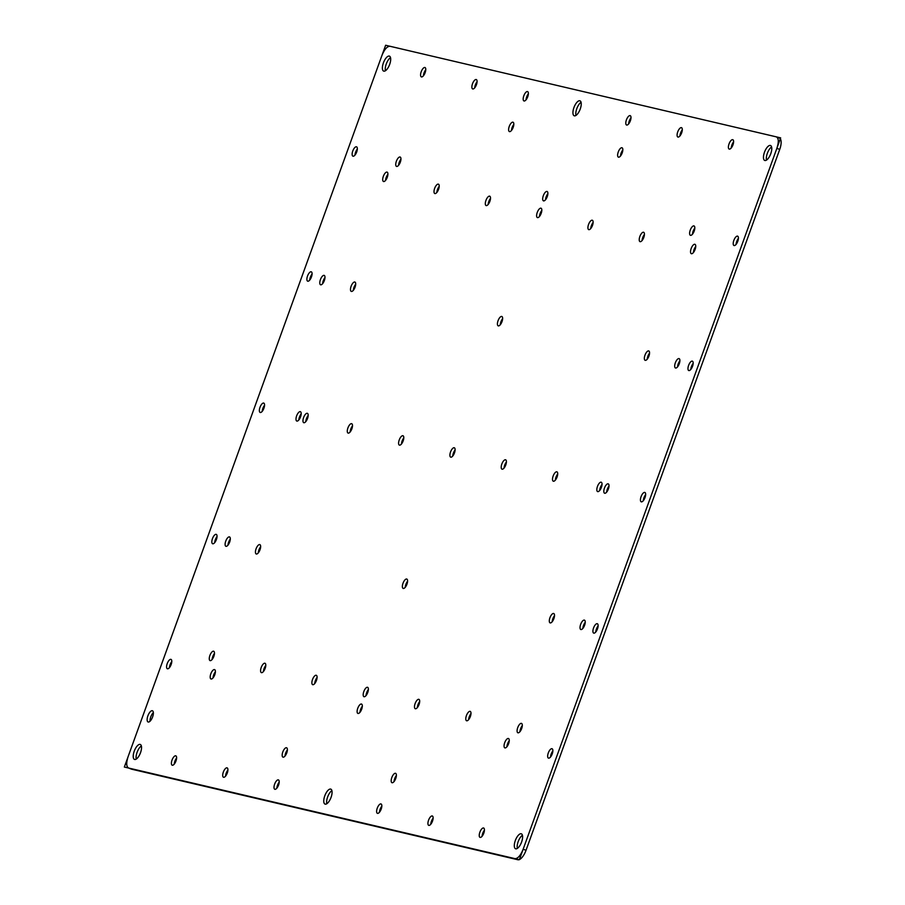 <?xml version="1.0" encoding="UTF-8"?>
<svg xmlns="http://www.w3.org/2000/svg" width="905" height="905" viewBox="0 0 905 905"><rect width="100%" height="100%" fill="white"/><g stroke="black" fill="none" stroke-linecap="round" stroke-linejoin="round"><path stroke-width="1.36" d="M620.491 156.033A5.023 2.002 111.2 0 1 622.821 149.992M618.522 157.176A5.023 2.002 111.2 0 1 618.409 157.142A5.023 2.002 111.2 0 1 618.307 151.87A5.023 2.002 111.2 0 1 621.939 147.741A5.023 2.002 111.2 0 1 622.04 147.775A5.023 2.002 111.2 0 1 622.142 153.047A5.023 2.002 111.2 0 1 618.522 157.176M779.16 137.956A11.143 4.446 111.2 0 1 779.397 138.035A11.143 4.446 111.2 0 1 779.725 149.438L526.02 850.315A11.143 4.446 111.2 0 1 517.875 859.75L131.564 769.171A11.143 4.446 111.2 0 1 131.327 769.103A11.143 4.446 111.2 0 1 131.101 768.99M515.013 858.641C517.886 858.641 520.601 855.497 523.158 849.207L526.02 850.315M779.725 149.438L776.875 148.33L523.158 849.207M776.875 148.33C778.911 141.915 778.719 138.092 776.298 136.847L779.397 138.035M131.327 769.103L128.702 768.062C126.281 766.829 126.089 762.994 128.125 756.58L381.842 55.714C384.399 49.413 387.114 46.268 389.987 46.268L776.298 136.847M648.67 350.914A5.023 2.002 111.2 0 1 648.772 350.948A5.023 2.002 111.2 0 1 648.874 356.219A5.023 2.002 111.2 0 1 645.254 360.348A5.023 2.002 111.2 0 1 645.141 360.314A5.023 2.002 111.2 0 1 645.039 355.031A5.023 2.002 111.2 0 1 648.67 350.914M693.92 225.899A5.023 2.002 111.2 0 1 694.022 225.933A5.023 2.002 111.2 0 1 694.135 231.216A5.023 2.002 111.2 0 1 690.504 235.334A5.023 2.002 111.2 0 1 690.402 235.3A5.023 2.002 111.2 0 1 690.289 230.028A5.023 2.002 111.2 0 1 693.92 225.899M692.268 361.129A5.023 2.002 111.2 0 1 692.382 361.163A5.023 2.002 111.2 0 1 692.483 366.446A5.023 2.002 111.2 0 1 688.852 370.564A5.023 2.002 111.2 0 1 688.75 370.53A5.023 2.002 111.2 0 1 688.648 365.258A5.023 2.002 111.2 0 1 692.268 361.129M592.232 220.22A5.023 2.002 111.2 0 1 592.334 220.254A5.023 2.002 111.2 0 1 592.436 225.526A5.023 2.002 111.2 0 1 588.816 229.655A5.023 2.002 111.2 0 1 588.702 229.621A5.023 2.002 111.2 0 1 588.601 224.338A5.023 2.002 111.2 0 1 592.232 220.22M694.836 244.271A5.023 2.002 111.2 0 1 694.95 244.305A5.023 2.002 111.2 0 1 695.051 249.588A5.023 2.002 111.2 0 1 691.42 253.717A5.023 2.002 111.2 0 1 691.318 253.683A5.023 2.002 111.2 0 1 691.216 248.4A5.023 2.002 111.2 0 1 694.836 244.271M608.126 483.824A5.023 2.002 111.2 0 1 608.228 483.858A5.023 2.002 111.2 0 1 608.33 489.141A5.023 2.002 111.2 0 1 604.71 493.259A5.023 2.002 111.2 0 1 604.597 493.225A5.023 2.002 111.2 0 1 604.495 487.953A5.023 2.002 111.2 0 1 608.126 483.824M505.51 459.774A5.023 2.002 111.2 0 1 505.624 459.797A5.023 2.002 111.2 0 1 505.725 465.08A5.023 2.002 111.2 0 1 502.094 469.209A5.023 2.002 111.2 0 1 501.992 469.175A5.023 2.002 111.2 0 1 501.89 463.892A5.023 2.002 111.2 0 1 505.51 459.774M264.882 663.229A5.023 2.002 111.2 0 1 264.995 663.263A5.023 2.002 111.2 0 1 265.097 668.546A5.023 2.002 111.2 0 1 261.466 672.664A5.023 2.002 111.2 0 1 261.364 672.63A5.023 2.002 111.2 0 1 261.262 667.358A5.023 2.002 111.2 0 1 264.882 663.229M424.875 67.49A5.023 2.002 111.2 0 1 424.988 67.524A5.023 2.002 111.2 0 1 425.09 72.807A5.023 2.002 111.2 0 1 421.459 76.925A5.023 2.002 111.2 0 1 421.357 76.891A5.023 2.002 111.2 0 1 421.255 71.619A5.023 2.002 111.2 0 1 424.875 67.49M527.491 91.552A5.023 2.002 111.2 0 1 527.592 91.586A5.023 2.002 111.2 0 1 527.694 96.858A5.023 2.002 111.2 0 1 524.074 100.987A5.023 2.002 111.2 0 1 523.961 100.953A5.023 2.002 111.2 0 1 523.859 95.681A5.023 2.002 111.2 0 1 527.491 91.552M356.446 146.78A5.023 2.002 111.2 0 1 356.547 146.814A5.023 2.002 111.2 0 1 356.661 152.085A5.023 2.002 111.2 0 1 353.029 156.214A5.023 2.002 111.2 0 1 352.927 156.18A5.023 2.002 111.2 0 1 352.814 150.897A5.023 2.002 111.2 0 1 356.446 146.78M737.518 236.126A5.023 2.002 111.2 0 1 737.632 236.16A5.023 2.002 111.2 0 1 737.733 241.431A5.023 2.002 111.2 0 1 734.102 245.56A5.023 2.002 111.2 0 1 734 245.526A5.023 2.002 111.2 0 1 733.898 240.255A5.023 2.002 111.2 0 1 737.518 236.126M630.095 115.614A5.023 2.002 111.2 0 1 630.208 115.648A5.023 2.002 111.2 0 1 630.31 120.919A5.023 2.002 111.2 0 1 626.679 125.048A5.023 2.002 111.2 0 1 626.577 125.014A5.023 2.002 111.2 0 1 626.475 119.732A5.023 2.002 111.2 0 1 630.095 115.614M732.699 139.664A5.023 2.002 111.2 0 1 732.812 139.698A5.023 2.002 111.2 0 1 732.914 144.981A5.023 2.002 111.2 0 1 729.294 149.099A5.023 2.002 111.2 0 1 729.181 149.076A5.023 2.002 111.2 0 1 729.079 143.793A5.023 2.002 111.2 0 1 732.699 139.664M438.314 184.134A5.023 2.002 111.2 0 1 438.427 184.168A5.023 2.002 111.2 0 1 438.529 189.439A5.023 2.002 111.2 0 1 434.898 193.568A5.023 2.002 111.2 0 1 434.796 193.534A5.023 2.002 111.2 0 1 434.694 188.251A5.023 2.002 111.2 0 1 438.314 184.134M556.813 471.799A5.023 2.002 111.2 0 1 556.926 471.833A5.023 2.002 111.2 0 1 557.028 477.105A5.023 2.002 111.2 0 1 553.396 481.234A5.023 2.002 111.2 0 1 553.294 481.2A5.023 2.002 111.2 0 1 553.193 475.928A5.023 2.002 111.2 0 1 556.813 471.799M643.534 232.246A5.023 2.002 111.2 0 1 643.636 232.28A5.023 2.002 111.2 0 1 643.738 237.563A5.023 2.002 111.2 0 1 640.118 241.68A5.023 2.002 111.2 0 1 640.005 241.646A5.023 2.002 111.2 0 1 639.903 236.375A5.023 2.002 111.2 0 1 643.534 232.246M681.397 127.639A5.023 2.002 111.2 0 1 681.51 127.673A5.023 2.002 111.2 0 1 681.612 132.945A5.023 2.002 111.2 0 1 677.981 137.074A5.023 2.002 111.2 0 1 677.879 137.04A5.023 2.002 111.2 0 1 677.777 131.768A5.023 2.002 111.2 0 1 681.397 127.639M476.188 79.527A5.023 2.002 111.2 0 1 476.29 79.549A5.023 2.002 111.2 0 1 476.392 84.832A5.023 2.002 111.2 0 1 472.772 88.962A5.023 2.002 111.2 0 1 472.659 88.928A5.023 2.002 111.2 0 1 472.557 83.645A5.023 2.002 111.2 0 1 476.188 79.527M644.745 492.411A5.023 2.002 111.2 0 1 644.858 492.444A5.023 2.002 111.2 0 1 644.96 497.727A5.023 2.002 111.2 0 1 641.328 501.845A5.023 2.002 111.2 0 1 641.226 501.823A5.023 2.002 111.2 0 1 641.125 496.54A5.023 2.002 111.2 0 1 644.745 492.411M584.336 620.106A5.023 2.002 111.2 0 1 584.438 620.14A5.023 2.002 111.2 0 1 584.54 625.423A5.023 2.002 111.2 0 1 580.919 629.541A5.023 2.002 111.2 0 1 580.806 629.507A5.023 2.002 111.2 0 1 580.705 624.235A5.023 2.002 111.2 0 1 584.336 620.106M601.146 482.195A5.023 2.002 111.2 0 1 601.248 482.229A5.023 2.002 111.2 0 1 601.35 487.501A5.023 2.002 111.2 0 1 597.73 491.63A5.023 2.002 111.2 0 1 597.617 491.596A5.023 2.002 111.2 0 1 597.515 486.313A5.023 2.002 111.2 0 1 601.146 482.195M483.542 827.985A5.023 2.002 111.2 0 1 483.643 828.018A5.023 2.002 111.2 0 1 483.745 833.301A5.023 2.002 111.2 0 1 480.125 837.419A5.023 2.002 111.2 0 1 480.012 837.385A5.023 2.002 111.2 0 1 479.91 832.114A5.023 2.002 111.2 0 1 483.542 827.985M553.622 613.477A5.023 2.002 111.2 0 1 553.724 613.511A5.023 2.002 111.2 0 1 553.826 618.782A5.023 2.002 111.2 0 1 550.206 622.912A5.023 2.002 111.2 0 1 550.093 622.878A5.023 2.002 111.2 0 1 549.991 617.595A5.023 2.002 111.2 0 1 553.622 613.477M395.485 773.3A5.023 2.002 111.2 0 1 395.598 773.334A5.023 2.002 111.2 0 1 395.7 778.605A5.023 2.002 111.2 0 1 392.069 782.735A5.023 2.002 111.2 0 1 391.967 782.701A5.023 2.002 111.2 0 1 391.865 777.418A5.023 2.002 111.2 0 1 395.485 773.3M418.8 699.316A5.023 2.002 111.2 0 1 418.902 699.35A5.023 2.002 111.2 0 1 419.004 704.633A5.023 2.002 111.2 0 1 415.384 708.751A5.023 2.002 111.2 0 1 415.271 708.728A5.023 2.002 111.2 0 1 415.169 703.445A5.023 2.002 111.2 0 1 418.8 699.316M521.404 723.378A5.023 2.002 111.2 0 1 521.506 723.412A5.023 2.002 111.2 0 1 521.619 728.695A5.023 2.002 111.2 0 1 517.988 732.812A5.023 2.002 111.2 0 1 517.886 732.779A5.023 2.002 111.2 0 1 517.773 727.507A5.023 2.002 111.2 0 1 521.404 723.378M380.926 803.923A5.023 2.002 111.2 0 1 381.039 803.957A5.023 2.002 111.2 0 1 381.141 809.24A5.023 2.002 111.2 0 1 377.509 813.369A5.023 2.002 111.2 0 1 377.408 813.335A5.023 2.002 111.2 0 1 377.306 808.052A5.023 2.002 111.2 0 1 380.926 803.923M551.971 748.707A5.023 2.002 111.2 0 1 552.073 748.74A5.023 2.002 111.2 0 1 552.186 754.012A5.023 2.002 111.2 0 1 548.554 758.141A5.023 2.002 111.2 0 1 548.453 758.107A5.023 2.002 111.2 0 1 548.34 752.824A5.023 2.002 111.2 0 1 551.971 748.707M597.221 623.692A5.023 2.002 111.2 0 1 597.334 623.726A5.023 2.002 111.2 0 1 597.436 629.009A5.023 2.002 111.2 0 1 593.804 633.138A5.023 2.002 111.2 0 1 593.703 633.104A5.023 2.002 111.2 0 1 593.601 627.821A5.023 2.002 111.2 0 1 597.221 623.692M508.372 738.48A5.023 2.002 111.2 0 1 508.474 738.514A5.023 2.002 111.2 0 1 508.576 743.786A5.023 2.002 111.2 0 1 504.956 747.915A5.023 2.002 111.2 0 1 504.843 747.881A5.023 2.002 111.2 0 1 504.741 742.609A5.023 2.002 111.2 0 1 508.372 738.48M227.019 767.836A5.023 2.002 111.2 0 1 227.121 767.87A5.023 2.002 111.2 0 1 227.223 773.153A5.023 2.002 111.2 0 1 223.603 777.282A5.023 2.002 111.2 0 1 223.49 777.248A5.023 2.002 111.2 0 1 223.388 771.965A5.023 2.002 111.2 0 1 227.019 767.836M175.706 755.811A5.023 2.002 111.2 0 1 175.819 755.845A5.023 2.002 111.2 0 1 175.921 761.116A5.023 2.002 111.2 0 1 172.301 765.245A5.023 2.002 111.2 0 1 172.188 765.211A5.023 2.002 111.2 0 1 172.086 759.94A5.023 2.002 111.2 0 1 175.706 755.811M170.898 659.349A5.023 2.002 111.2 0 1 171 659.383A5.023 2.002 111.2 0 1 171.102 664.666A5.023 2.002 111.2 0 1 167.482 668.784A5.023 2.002 111.2 0 1 167.368 668.761A5.023 2.002 111.2 0 1 167.267 663.478A5.023 2.002 111.2 0 1 170.898 659.349M259.746 544.572A5.023 2.002 111.2 0 1 259.859 544.606A5.023 2.002 111.2 0 1 259.961 549.878A5.023 2.002 111.2 0 1 256.33 554.007A5.023 2.002 111.2 0 1 256.228 553.973A5.023 2.002 111.2 0 1 256.126 548.69A5.023 2.002 111.2 0 1 259.746 544.572M216.148 534.346A5.023 2.002 111.2 0 1 216.25 534.38A5.023 2.002 111.2 0 1 216.352 539.663A5.023 2.002 111.2 0 1 212.732 543.781A5.023 2.002 111.2 0 1 212.618 543.747A5.023 2.002 111.2 0 1 212.517 538.475A5.023 2.002 111.2 0 1 216.148 534.346M214.496 669.576A5.023 2.002 111.2 0 1 214.598 669.61A5.023 2.002 111.2 0 1 214.711 674.892A5.023 2.002 111.2 0 1 211.08 679.01A5.023 2.002 111.2 0 1 210.978 678.976A5.023 2.002 111.2 0 1 210.865 673.705A5.023 2.002 111.2 0 1 214.496 669.576M367.487 687.291A5.023 2.002 111.2 0 1 367.6 687.325A5.023 2.002 111.2 0 1 367.702 692.597A5.023 2.002 111.2 0 1 364.07 696.726A5.023 2.002 111.2 0 1 363.968 696.692A5.023 2.002 111.2 0 1 363.867 691.42A5.023 2.002 111.2 0 1 367.487 687.291M316.184 675.266A5.023 2.002 111.2 0 1 316.298 675.3A5.023 2.002 111.2 0 1 316.399 680.571A5.023 2.002 111.2 0 1 312.768 684.7A5.023 2.002 111.2 0 1 312.666 684.666A5.023 2.002 111.2 0 1 312.564 679.384A5.023 2.002 111.2 0 1 316.184 675.266M278.321 779.872A5.023 2.002 111.2 0 1 278.423 779.906A5.023 2.002 111.2 0 1 278.525 785.178A5.023 2.002 111.2 0 1 274.905 789.307A5.023 2.002 111.2 0 1 274.792 789.273A5.023 2.002 111.2 0 1 274.69 783.99A5.023 2.002 111.2 0 1 278.321 779.872M263.672 403.064A5.023 2.002 111.2 0 1 263.774 403.098A5.023 2.002 111.2 0 1 263.875 408.37A5.023 2.002 111.2 0 1 260.255 412.499A5.023 2.002 111.2 0 1 260.142 412.465A5.023 2.002 111.2 0 1 260.04 407.193A5.023 2.002 111.2 0 1 263.672 403.064M324.081 275.369A5.023 2.002 111.2 0 1 324.194 275.403A5.023 2.002 111.2 0 1 324.295 280.686A5.023 2.002 111.2 0 1 320.664 284.803A5.023 2.002 111.2 0 1 320.562 284.77A5.023 2.002 111.2 0 1 320.46 279.498A5.023 2.002 111.2 0 1 324.081 275.369M229.418 536.891A5.023 2.002 111.2 0 1 229.519 536.925A5.023 2.002 111.2 0 1 229.621 542.197A5.023 2.002 111.2 0 1 226.001 546.326A5.023 2.002 111.2 0 1 225.888 546.292A5.023 2.002 111.2 0 1 225.786 541.02A5.023 2.002 111.2 0 1 229.418 536.891M307.27 413.291A5.023 2.002 111.2 0 1 307.383 413.325A5.023 2.002 111.2 0 1 307.485 418.596A5.023 2.002 111.2 0 1 303.854 422.726A5.023 2.002 111.2 0 1 303.752 422.692A5.023 2.002 111.2 0 1 303.65 417.409A5.023 2.002 111.2 0 1 307.27 413.291M678.999 358.584A5.023 2.002 111.2 0 1 679.112 358.618A5.023 2.002 111.2 0 1 679.214 363.901A5.023 2.002 111.2 0 1 675.583 368.03A5.023 2.002 111.2 0 1 675.481 367.996A5.023 2.002 111.2 0 1 675.379 362.713A5.023 2.002 111.2 0 1 678.999 358.584M286.478 747.734A5.023 2.002 111.2 0 1 286.591 747.768A5.023 2.002 111.2 0 1 286.693 753.051A5.023 2.002 111.2 0 1 283.061 757.168A5.023 2.002 111.2 0 1 282.96 757.146A5.023 2.002 111.2 0 1 282.858 751.863A5.023 2.002 111.2 0 1 286.478 747.734M213.58 651.204A5.023 2.002 111.2 0 1 213.682 651.238A5.023 2.002 111.2 0 1 213.784 656.51A5.023 2.002 111.2 0 1 210.164 660.639A5.023 2.002 111.2 0 1 210.051 660.605A5.023 2.002 111.2 0 1 209.949 655.333A5.023 2.002 111.2 0 1 213.58 651.204M361.434 704.033A5.023 2.002 111.2 0 1 361.536 704.067A5.023 2.002 111.2 0 1 361.638 709.339A5.023 2.002 111.2 0 1 358.018 713.468A5.023 2.002 111.2 0 1 357.905 713.434A5.023 2.002 111.2 0 1 357.803 708.151A5.023 2.002 111.2 0 1 361.434 704.033M406.684 579.019A5.023 2.002 111.2 0 1 406.786 579.053A5.023 2.002 111.2 0 1 406.899 584.336A5.023 2.002 111.2 0 1 403.268 588.454A5.023 2.002 111.2 0 1 403.166 588.42A5.023 2.002 111.2 0 1 403.053 583.148A5.023 2.002 111.2 0 1 406.684 579.019M351.604 423.676A5.023 2.002 111.2 0 1 351.706 423.71A5.023 2.002 111.2 0 1 351.807 428.993A5.023 2.002 111.2 0 1 348.187 433.122A5.023 2.002 111.2 0 1 348.074 433.088A5.023 2.002 111.2 0 1 347.973 427.805A5.023 2.002 111.2 0 1 351.604 423.676M402.906 435.712A5.023 2.002 111.2 0 1 403.008 435.746A5.023 2.002 111.2 0 1 403.11 441.018A5.023 2.002 111.2 0 1 399.49 445.147A5.023 2.002 111.2 0 1 399.377 445.113A5.023 2.002 111.2 0 1 399.275 439.841A5.023 2.002 111.2 0 1 402.906 435.712M300.29 411.651A5.023 2.002 111.2 0 1 300.403 411.685A5.023 2.002 111.2 0 1 300.505 416.967A5.023 2.002 111.2 0 1 296.874 421.085A5.023 2.002 111.2 0 1 296.772 421.051A5.023 2.002 111.2 0 1 296.67 415.78A5.023 2.002 111.2 0 1 300.29 411.651M454.208 447.737A5.023 2.002 111.2 0 1 454.31 447.771A5.023 2.002 111.2 0 1 454.423 453.054A5.023 2.002 111.2 0 1 450.792 457.172A5.023 2.002 111.2 0 1 450.69 457.138A5.023 2.002 111.2 0 1 450.577 451.867A5.023 2.002 111.2 0 1 454.208 447.737M512.931 122.186A5.023 2.002 111.2 0 1 513.033 122.22A5.023 2.002 111.2 0 1 513.135 127.492A5.023 2.002 111.2 0 1 509.515 131.621A5.023 2.002 111.2 0 1 509.402 131.587A5.023 2.002 111.2 0 1 509.3 126.304A5.023 2.002 111.2 0 1 512.931 122.186M354.794 282.009A5.023 2.002 111.2 0 1 354.907 282.043A5.023 2.002 111.2 0 1 355.009 287.315A5.023 2.002 111.2 0 1 351.378 291.444A5.023 2.002 111.2 0 1 351.276 291.41A5.023 2.002 111.2 0 1 351.174 286.127A5.023 2.002 111.2 0 1 354.794 282.009M400.044 156.995A5.023 2.002 111.2 0 1 400.157 157.029A5.023 2.002 111.2 0 1 400.259 162.312A5.023 2.002 111.2 0 1 396.628 166.43A5.023 2.002 111.2 0 1 396.526 166.407A5.023 2.002 111.2 0 1 396.424 161.124A5.023 2.002 111.2 0 1 400.044 156.995M311.196 271.783A5.023 2.002 111.2 0 1 311.297 271.817A5.023 2.002 111.2 0 1 311.399 277.088A5.023 2.002 111.2 0 1 307.779 281.217A5.023 2.002 111.2 0 1 307.666 281.184A5.023 2.002 111.2 0 1 307.564 275.912A5.023 2.002 111.2 0 1 311.196 271.783M489.616 196.159A5.023 2.002 111.2 0 1 489.729 196.193A5.023 2.002 111.2 0 1 489.831 201.464A5.023 2.002 111.2 0 1 486.2 205.593A5.023 2.002 111.2 0 1 486.098 205.559A5.023 2.002 111.2 0 1 485.996 200.288A5.023 2.002 111.2 0 1 489.616 196.159M387.012 172.097A5.023 2.002 111.2 0 1 387.114 172.131A5.023 2.002 111.2 0 1 387.227 177.414A5.023 2.002 111.2 0 1 383.596 181.532A5.023 2.002 111.2 0 1 383.494 181.498A5.023 2.002 111.2 0 1 383.381 176.226A5.023 2.002 111.2 0 1 387.012 172.097M546.982 191.453A5.023 2.002 111.2 0 1 547.095 191.487A5.023 2.002 111.2 0 1 547.197 196.758A5.023 2.002 111.2 0 1 543.566 200.887A5.023 2.002 111.2 0 1 543.464 200.853A5.023 2.002 111.2 0 1 543.362 195.571A5.023 2.002 111.2 0 1 546.982 191.453M540.93 208.184A5.023 2.002 111.2 0 1 541.032 208.218A5.023 2.002 111.2 0 1 541.133 213.501A5.023 2.002 111.2 0 1 537.513 217.619A5.023 2.002 111.2 0 1 537.4 217.596A5.023 2.002 111.2 0 1 537.298 212.313A5.023 2.002 111.2 0 1 540.93 208.184M470.102 711.353A5.023 2.002 111.2 0 1 470.204 711.387A5.023 2.002 111.2 0 1 470.306 716.658A5.023 2.002 111.2 0 1 466.686 720.787A5.023 2.002 111.2 0 1 466.573 720.753A5.023 2.002 111.2 0 1 466.471 715.47A5.023 2.002 111.2 0 1 470.102 711.353M432.228 815.959A5.023 2.002 111.2 0 1 432.341 815.993A5.023 2.002 111.2 0 1 432.443 821.265A5.023 2.002 111.2 0 1 428.812 825.394A5.023 2.002 111.2 0 1 428.71 825.36A5.023 2.002 111.2 0 1 428.608 820.088A5.023 2.002 111.2 0 1 432.228 815.959M501.732 316.456A5.023 2.002 111.2 0 1 501.834 316.49A5.023 2.002 111.2 0 1 501.947 321.773A5.023 2.002 111.2 0 1 498.316 325.891A5.023 2.002 111.2 0 1 498.214 325.857A5.023 2.002 111.2 0 1 498.101 320.585A5.023 2.002 111.2 0 1 501.732 316.456M152.3 710.73A6.018 2.398 111.2 0 1 152.425 710.764A6.018 2.398 111.2 0 1 152.549 717.088A6.018 2.398 111.2 0 1 148.205 722.02A6.018 2.398 111.2 0 1 148.081 721.986A6.018 2.398 111.2 0 1 147.956 715.663A6.018 2.398 111.2 0 1 152.3 710.73M140.105 744.408A8.021 3.201 111.2 0 1 140.275 744.464A8.021 3.201 111.2 0 1 140.445 752.892A8.021 3.201 111.2 0 1 134.653 759.476A8.021 3.201 111.2 0 1 134.483 759.419A8.021 3.201 111.2 0 1 134.313 750.992A8.021 3.201 111.2 0 1 140.105 744.408M770.347 145.445A8.021 3.201 111.2 0 1 770.517 145.49A8.021 3.201 111.2 0 1 770.687 153.918A8.021 3.201 111.2 0 1 764.895 160.502A8.021 3.201 111.2 0 1 764.725 160.457A8.021 3.201 111.2 0 1 764.555 152.029A8.021 3.201 111.2 0 1 770.347 145.445M579.811 100.772A8.021 3.201 111.2 0 1 579.981 100.817A8.021 3.201 111.2 0 1 580.15 109.245A8.021 3.201 111.2 0 1 574.358 115.829A8.021 3.201 111.2 0 1 574.189 115.772A8.021 3.201 111.2 0 1 574.019 107.356A8.021 3.201 111.2 0 1 579.811 100.772M389.274 56.087A8.021 3.201 111.2 0 1 389.444 56.144A8.021 3.201 111.2 0 1 389.603 64.572A8.021 3.201 111.2 0 1 383.822 71.156A8.021 3.201 111.2 0 1 383.652 71.099A8.021 3.201 111.2 0 1 383.482 62.671A8.021 3.201 111.2 0 1 389.274 56.087M330.642 789.081A8.021 3.201 111.2 0 1 330.811 789.137A8.021 3.201 111.2 0 1 330.981 797.565A8.021 3.201 111.2 0 1 325.189 804.149A8.021 3.201 111.2 0 1 325.019 804.092A8.021 3.201 111.2 0 1 324.85 795.676A8.021 3.201 111.2 0 1 330.642 789.081M521.178 833.765A8.021 3.201 111.2 0 1 521.348 833.81A8.021 3.201 111.2 0 1 521.518 842.238A8.021 3.201 111.2 0 1 515.726 848.822A8.021 3.201 111.2 0 1 515.556 848.766A8.021 3.201 111.2 0 1 515.398 840.349A8.021 3.201 111.2 0 1 521.178 833.765M517.875 859.75L131.564 769.171M647.222 359.195A5.023 2.002 111.2 0 1 649.564 353.165M692.472 234.191A5.023 2.002 111.2 0 1 694.814 228.162M690.82 369.421A5.023 2.002 111.2 0 1 693.162 363.391M590.784 228.501A5.023 2.002 111.2 0 1 593.114 222.472M693.388 252.563A5.023 2.002 111.2 0 1 695.73 246.533M606.678 492.116A5.023 2.002 111.2 0 1 609.008 486.087M504.062 468.055A5.023 2.002 111.2 0 1 506.404 462.025M263.434 671.521A5.023 2.002 111.2 0 1 265.776 665.492M423.427 75.782A5.023 2.002 111.2 0 1 425.769 69.742M526.043 99.844A5.023 2.002 111.2 0 1 528.373 93.803M354.998 155.06A5.023 2.002 111.2 0 1 357.339 149.031M736.07 244.418A5.023 2.002 111.2 0 1 738.412 238.377M628.647 123.895A5.023 2.002 111.2 0 1 630.989 117.865M731.251 147.956A5.023 2.002 111.2 0 1 733.593 141.927M436.866 192.414A5.023 2.002 111.2 0 1 439.208 186.385M555.365 480.091A5.023 2.002 111.2 0 1 557.706 474.05M642.086 240.538A5.023 2.002 111.2 0 1 644.428 234.497M679.949 135.931A5.023 2.002 111.2 0 1 682.291 129.89M474.74 87.808A5.023 2.002 111.2 0 1 477.071 81.778M643.297 500.703A5.023 2.002 111.2 0 1 645.638 494.673M582.888 628.398A5.023 2.002 111.2 0 1 585.218 622.357M599.698 490.476A5.023 2.002 111.2 0 1 602.04 484.447M482.094 836.277A5.023 2.002 111.2 0 1 484.424 830.236M552.174 621.769A5.023 2.002 111.2 0 1 554.516 615.728M394.037 781.581A5.023 2.002 111.2 0 1 396.379 775.551M417.352 707.608A5.023 2.002 111.2 0 1 419.682 701.579M519.956 731.67A5.023 2.002 111.2 0 1 522.298 725.629M379.478 812.215A5.023 2.002 111.2 0 1 381.82 806.185M550.523 756.987A5.023 2.002 111.2 0 1 552.865 750.958M595.773 631.984A5.023 2.002 111.2 0 1 598.115 625.955M506.924 746.772A5.023 2.002 111.2 0 1 509.255 740.731M225.571 776.128A5.023 2.002 111.2 0 1 227.902 770.098M174.258 764.103A5.023 2.002 111.2 0 1 176.599 758.062M169.45 667.641A5.023 2.002 111.2 0 1 171.78 661.612M258.298 552.865A5.023 2.002 111.2 0 1 260.64 546.824M214.7 542.638A5.023 2.002 111.2 0 1 217.03 536.597M213.048 677.868A5.023 2.002 111.2 0 1 215.39 671.827M366.039 695.583A5.023 2.002 111.2 0 1 368.38 689.542M314.736 683.547A5.023 2.002 111.2 0 1 317.078 677.517M276.873 788.165A5.023 2.002 111.2 0 1 279.215 782.124M262.224 411.356A5.023 2.002 111.2 0 1 264.554 405.316M322.632 283.661A5.023 2.002 111.2 0 1 324.974 277.62M227.97 545.183A5.023 2.002 111.2 0 1 230.311 539.142M305.822 421.572A5.023 2.002 111.2 0 1 308.164 415.542M677.551 366.876A5.023 2.002 111.2 0 1 679.893 360.846M285.03 756.026A5.023 2.002 111.2 0 1 287.371 749.996M212.132 659.496A5.023 2.002 111.2 0 1 214.474 653.455M359.986 712.314A5.023 2.002 111.2 0 1 362.328 706.285M405.236 587.311A5.023 2.002 111.2 0 1 407.578 581.282M350.156 431.968A5.023 2.002 111.2 0 1 352.486 425.938M401.458 444.004A5.023 2.002 111.2 0 1 403.788 437.963M298.842 419.943A5.023 2.002 111.2 0 1 301.184 413.902M452.76 456.03A5.023 2.002 111.2 0 1 455.102 449.989M511.483 130.467A5.023 2.002 111.2 0 1 513.825 124.438M353.346 290.29A5.023 2.002 111.2 0 1 355.688 284.261M398.596 165.287A5.023 2.002 111.2 0 1 400.938 159.257M309.748 280.075A5.023 2.002 111.2 0 1 312.078 274.034M488.168 204.451A5.023 2.002 111.2 0 1 490.51 198.41M385.564 180.389A5.023 2.002 111.2 0 1 387.906 174.36M545.534 199.745A5.023 2.002 111.2 0 1 547.876 193.704M539.482 216.476A5.023 2.002 111.2 0 1 541.812 210.446M468.654 719.633A5.023 2.002 111.2 0 1 470.985 713.604M430.78 824.251A5.023 2.002 111.2 0 1 433.122 818.211M500.284 324.748A5.023 2.002 111.2 0 1 502.626 318.707M150.015 721.24A6.018 2.398 111.2 0 1 153.352 712.608M136.259 759.057A8.021 3.201 111.2 0 1 137.255 751.897A8.021 3.201 111.2 0 1 141.35 745.935M766.512 160.095A8.021 3.201 111.2 0 1 767.497 152.922A8.021 3.201 111.2 0 1 771.592 146.961M575.965 115.421A8.021 3.201 111.2 0 1 576.96 108.249A8.021 3.201 111.2 0 1 581.055 102.288M385.428 70.737A8.021 3.201 111.2 0 1 386.424 63.576A8.021 3.201 111.2 0 1 390.519 57.615M326.807 803.731A8.021 3.201 111.2 0 1 327.791 796.57A8.021 3.201 111.2 0 1 331.886 790.608M517.343 848.415A8.021 3.201 111.2 0 1 518.327 841.243A8.021 3.201 111.2 0 1 522.423 835.281M124.347 767.044L385.632 45.25L780.653 137.877L519.368 859.671L124.347 767.044"/></g></svg>
